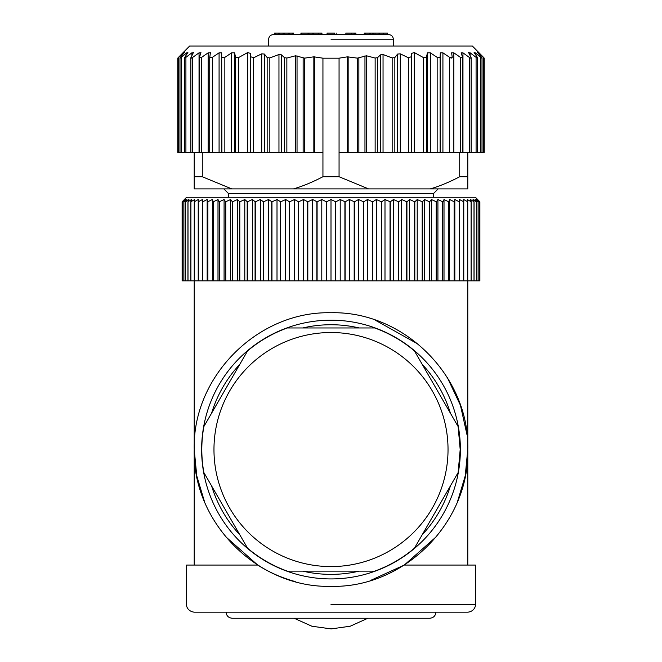 <?xml version="1.0" encoding="UTF-8"?>
<svg xmlns="http://www.w3.org/2000/svg" width="662" height="662" viewBox="0 0 662 662"><rect width="100%" height="100%" fill="white"/><g stroke="black" fill="none" stroke-linecap="round" stroke-linejoin="round"><path stroke-width="0.99" d="M224.848 152.409L224.848 57.354L221.878 57.354L224.848 57.354L231.65 52.828L234.588 52.828L235.606 57.354L238.477 57.627L238.477 152.409L209.746 152.409L209.763 57.718M210.4 52.654L209.746 57.536L209.746 152.409L194.206 152.409L194.206 176.729L202.274 176.729L202.274 152.409M200.934 52.521L199.345 57.751M347.442 56.833L339.06 58.182L339.06 152.409L347.442 152.409L347.442 56.833L357.356 58.132L366.475 55.782L375.139 58.049L377.539 57.627L380.633 54.814L383.041 54.516L392.161 57.925L394.842 57.544L397.605 54.061L400.287 53.845L408.346 57.751L411.383 56.725L411.383 53.473L414.296 52.546L423.523 57.627L426.394 57.354L427.412 52.828L430.35 52.828L437.152 57.354L440.122 57.354L440.313 52.828L442.919 52.828L449.647 57.354L452.237 57.354L451.616 52.828L453.842 52.828L460.404 57.354L462.581 57.354L461.133 52.828L462.961 52.828L469.259 57.354C470.872 58.471 471.443 58.471 470.988 57.354L468.746 52.828L470.144 52.828L476.086 57.354C477.583 58.471 478.005 58.471 477.335 57.354L474.34 52.828L475.275 52.828L480.778 57.354C482.143 58.471 482.399 58.471 481.531 57.354L477.327 52.124L483.268 57.354C484.485 58.471 484.567 58.471 483.517 57.354L472.354 46.017L189.646 46.017L178.483 57.354C177.433 58.471 177.515 58.471 178.732 57.354C177.515 58.471 177.433 58.471 178.483 57.354C177.433 58.471 177.515 58.471 178.732 57.354L184.673 52.124L180.469 57.354C179.601 58.471 179.857 58.471 181.222 57.354L186.725 52.828L187.66 52.828L184.35 58.041M180.469 57.354C179.601 58.471 179.857 58.471 181.222 57.354L181.222 152.409L177.764 152.409L177.764 58.173M187.975 52.19L187.66 52.828M184.665 57.354C183.995 58.471 184.417 58.471 185.914 57.354L191.856 52.828L193.254 52.828L190.838 57.917M193.42 52.298L193.254 52.828M191.012 57.354C190.557 58.471 191.128 58.471 192.741 57.354L199.039 52.828L200.867 52.828M199.419 57.354L201.596 57.354L208.158 52.828L210.384 52.828M209.763 57.354L212.353 57.354L219.081 52.828L221.687 52.828L221.878 152.409M339.06 58.182L322.94 58.182L322.94 152.409L313.846 152.409L313.846 56.824L304.644 58.132L295.525 55.782L286.861 58.049L284.461 57.627L281.367 54.814L278.959 54.516L269.839 57.925L267.158 57.544L264.395 54.061L261.713 53.845L253.654 57.751L250.617 56.725L250.617 53.473L247.704 52.546L238.477 57.627M313.846 56.824L322.94 58.182M471.162 57.917L470.988 57.354M468.746 52.828L468.58 52.323M477.65 58.041L477.335 57.354M474.34 52.828L474.025 52.19M484.236 58.173L484.236 152.409L480.778 152.409L480.778 57.354C482.143 58.471 482.399 58.471 481.531 57.354M483.268 152.409L483.268 57.354C484.485 58.471 484.567 58.471 483.517 57.354M461.066 57.776L460.404 57.354L460.404 152.409M451.285 58.14L449.647 57.354L449.647 152.409L347.442 152.409M449.647 152.409L459.726 152.409L459.726 176.729L467.794 176.729L467.794 188.893L194.206 188.893L194.206 176.729M181.222 152.409L194.206 152.409M247.704 52.546L247.704 152.409L238.477 152.409M247.704 152.409L250.617 152.409L250.617 56.725M261.713 53.845L261.713 152.409L250.617 152.409M261.713 152.409L313.846 152.409M322.94 152.409L322.94 176.729C312.315 182.265 302.484 186.32 293.448 188.893M339.06 152.409L339.06 176.729L322.94 176.729M411.383 56.725L411.383 152.409M480.778 152.409L467.794 152.409L467.794 176.729M459.726 176.729C449.101 182.265 439.27 186.32 430.234 188.893M368.552 188.893L339.06 176.729M231.766 188.893L202.274 176.729M459.726 152.409L467.794 152.409M331 34.623L388.76 34.623L331 34.623C318.257 34.623 318.257 34.623 331 34.623C318.257 34.623 318.257 34.623 331 34.623L273.24 34.623L331 34.623M274.598 34.623L273.24 34.623L274.598 34.623L274.598 33.1L275.26 33.1L275.26 34.623L276.873 34.623L275.26 34.623L275.26 33.1L274.598 33.1L274.598 34.623M318.29 34.623L317.628 34.623L318.29 34.623L318.306 33.1L313.482 33.1L313.482 34.623L313.482 33.1L308.062 33.1L308.062 34.623L308.062 33.1L308.997 33.1L308.525 33.1L308.997 33.1L308.997 34.623L308.997 33.1L319.87 33.1L318.29 33.1L318.306 34.623M284.238 34.623L278.495 34.623L284.238 34.623L284.238 33.1L284.801 33.1L284.238 33.1L284.238 34.623M308.045 33.1L300.937 33.1L301.392 33.1L301.392 34.623L301.392 33.1L300.937 33.1L301.392 33.1L301.392 34.623L301.392 33.1L308.045 33.1L308.045 34.623L308.045 33.1M278.388 33.1L278.388 34.623L278.388 33.1L275.26 33.1L279.612 33.1L279.612 34.623L279.612 33.1L278.388 33.1M283.717 33.1L283.046 33.1L283.046 34.623L283.046 33.1L279.612 33.1L283.717 33.1L283.717 34.623L283.717 33.1M321.831 33.1L321.087 33.1L321.087 34.623L321.087 33.1L319.87 33.1L321.831 33.1M379.26 33.1L379.003 34.623L379.003 33.1L375.048 33.1L375.048 34.623L375.048 33.1L370.463 33.1L370.463 34.623L370.463 33.1L369.785 33.1L369.785 34.623L369.785 33.1L379.26 33.1M365.184 33.1L369.785 33.1L364.721 33.1L365.184 33.1L365.184 34.623L365.184 33.1M364.249 33.1L364.721 33.1L364.249 33.1L364.721 33.1L364.249 33.1L364.249 34.623L364.249 33.1M387.328 33.1L383.265 33.1L383.265 34.623L383.265 33.1L378.904 33.1L387.328 33.1M354.973 33.1L351.381 33.1L354.079 33.1L354.079 34.623L354.079 33.1L355.014 33.1L354.551 33.1L355.014 33.1L355.014 34.623L354.973 33.1M351.357 33.1L345.87 33.1L351.357 33.1M292.91 33.1L292.91 34.623L292.91 33.1L292.803 34.623L292.803 33.1L288.342 33.1L292.91 33.1M288.318 33.1L284.594 33.1L288.318 33.1L288.318 34.623L288.318 33.1M293.034 33.1L293.705 33.1L293.034 33.1M355.717 33.1L355.031 33.1L355.031 34.623L355.031 33.1L355.444 34.623L355.717 33.1M334.459 33.1L334.459 34.623L334.459 33.1L327.078 33.1L334.459 33.1M223.847 188.893L228.407 193.453L433.593 193.453L438.153 188.893M186.61 197.251L475.39 197.251L479.884 201.811L477.385 199.527L479.296 201.811L476.516 199.527L478.138 201.811L475.076 199.527L476.392 201.811L473.065 199.527L474.066 201.811L470.492 199.527L471.187 201.811L467.372 199.527L467.744 201.811L463.714 199.527L463.772 201.811L459.527 199.527L459.271 201.811L454.835 199.527L454.264 201.811L449.655 199.527L448.77 201.811L444.012 199.527L442.812 201.811L437.921 199.527L436.407 201.811L431.401 199.527L429.588 201.811L424.491 199.527L422.389 201.811L417.209 199.527L414.817 201.811L409.588 199.527L406.923 201.811L401.66 199.527L398.731 201.811L393.451 199.527L390.266 201.811L384.994 199.527L381.569 201.811L376.322 199.527L372.673 201.811L367.476 199.527L363.612 201.811L358.481 199.527L354.418 201.811L349.379 199.527L345.134 201.811L340.21 199.527L335.8 201.811L331 199.527L326.44 201.811L321.79 199.527L317.098 201.811L312.621 199.527L307.813 201.811L303.519 199.527L298.62 201.811L294.524 199.527L289.559 201.811L285.678 199.527L280.655 201.811L277.006 199.527L271.958 201.811L268.549 199.527L263.484 201.811L260.34 199.527L255.284 201.811L252.412 199.527L247.373 201.811L244.791 199.527L239.801 201.811L237.509 199.527L232.412 201.811L230.599 199.527L225.593 201.811L224.079 199.527L219.188 201.811L217.988 199.527L213.23 201.811L212.345 199.527L207.736 201.811L207.165 199.527L202.729 201.811L202.473 199.527L198.228 201.811L198.286 199.527L194.256 201.811L194.628 199.527L190.813 201.811L191.508 199.527L187.934 201.811L188.935 199.527L185.608 201.811L186.924 199.527L183.862 201.811L185.484 199.527L182.72 201.811L184.615 199.527L182.124 201.811L186.61 197.251M182.124 201.811L182.124 280.845L182.116 201.811M183.904 201.811L183.904 280.845L182.704 280.845L182.704 201.811L182.72 280.845L182.116 280.845M479.884 201.811L479.884 280.845L479.876 201.811L479.884 280.845L479.28 280.845L479.28 201.811L479.296 280.845L183.904 280.845M183.862 280.845L183.862 201.811M185.608 280.845L185.608 201.811M185.666 201.811L185.666 280.845M187.934 280.845L187.934 201.811M188 201.811L188 280.845M190.813 280.845L190.813 201.811M190.896 201.811L190.896 280.845M194.256 280.845L194.256 201.811M194.347 201.811L194.347 280.845M198.228 280.845L198.228 201.811M198.335 201.811L198.335 280.845M202.473 280.845L202.473 199.527M202.729 280.845L202.729 201.811M202.853 201.811L202.853 280.845M207.165 280.845L207.165 199.527M207.736 280.845L207.736 201.811M207.876 201.811L207.876 280.845M212.345 280.845L212.345 199.527M213.23 280.845L213.23 201.811M213.379 201.811L213.379 280.845M217.988 280.845L217.988 199.527M219.188 280.845L219.188 201.811M219.354 201.811L219.354 280.845M224.079 280.845L224.079 199.527M225.593 280.845L225.593 201.811M225.759 201.811L225.759 280.845M230.599 280.845L230.599 199.527M232.412 280.845L232.412 201.811M232.585 201.811L232.585 280.845M237.509 280.845L237.509 199.527M239.611 280.845L239.611 201.811M239.801 201.811L239.801 280.845M244.791 280.845L244.791 199.527M247.183 280.845L247.183 201.811M247.373 201.811L247.373 280.845M252.412 280.845L252.412 199.527M255.077 280.845L255.077 201.811M255.284 201.811L255.284 280.845M260.34 280.845L260.34 199.527M263.269 280.845L263.269 201.811M263.484 201.811L263.484 280.845M268.549 280.845L268.549 199.527M271.734 280.845L271.734 201.811M271.958 201.811L271.958 280.845M277.006 280.845L277.006 199.527M280.431 280.845L280.431 201.811M280.655 201.811L280.655 280.845M285.678 280.845L285.678 199.527M289.327 280.845L289.327 201.811M289.559 201.811L289.559 280.845M294.524 280.845L294.524 199.527M298.388 280.845L298.388 201.811M298.62 201.811L298.62 280.845M303.519 280.845L303.519 199.527M307.582 280.845L307.582 201.811M307.813 201.811L307.813 280.845M312.621 280.845L312.621 199.527M316.866 280.845L316.866 201.811M317.098 201.811L317.098 280.845M321.79 280.845L321.79 199.527M326.2 280.845L326.2 201.811M326.44 201.811L326.44 280.845M331 280.845L331 199.527M335.56 280.845L335.56 201.811M335.8 201.811L335.8 280.845M340.21 280.845L340.21 199.527M344.902 280.845L344.902 201.811M345.134 201.811L345.134 280.845M349.379 280.845L349.379 199.527M354.187 280.845L354.187 201.811M354.418 201.811L354.418 280.845M358.481 280.845L358.481 199.527M363.38 280.845L363.38 201.811M363.612 201.811L363.612 280.845M367.476 280.845L367.476 199.527M372.441 280.845L372.441 201.811M372.673 201.811L372.673 280.845M376.322 280.845L376.322 199.527M381.345 280.845L381.345 201.811M381.569 201.811L381.569 280.845M384.994 280.845L384.994 199.527M390.042 280.845L390.042 201.811M390.266 201.811L390.266 280.845M393.451 280.845L393.451 199.527M398.516 280.845L398.516 201.811M398.731 201.811L398.731 280.845M401.66 280.845L401.66 199.527M406.716 280.845L406.716 201.811M406.923 201.811L406.923 280.845M409.588 280.845L409.588 199.527M414.627 280.845L414.627 201.811M414.817 201.811L414.817 280.845M417.209 280.845L417.209 199.527M422.199 280.845L422.199 201.811M422.389 201.811L422.389 280.845M424.491 280.845L424.491 199.527M429.415 280.845L429.415 201.811M429.588 201.811L429.588 280.845M431.401 280.845L431.401 199.527M436.241 280.845L436.241 201.811M436.407 201.811L436.407 280.845M437.921 280.845L437.921 199.527M442.646 280.845L442.646 201.811M442.812 201.811L442.812 280.845M444.012 280.845L444.012 199.527M448.621 280.845L448.621 201.811M448.77 201.811L448.77 280.845M449.655 280.845L449.655 199.527M454.124 280.845L454.124 201.811M454.264 201.811L454.264 280.845M454.835 280.845L454.835 199.527M459.147 280.845L459.147 201.811M459.271 201.811L459.271 280.845M459.527 280.845L459.527 199.527M463.665 280.845L463.665 201.811M463.772 201.811L463.772 280.845M467.653 280.845L467.653 201.811M467.744 201.811L467.744 280.845M471.104 280.845L471.104 201.811M471.187 201.811L471.187 280.845M474 280.845L474 201.811M474.066 201.811L474.066 280.845M476.334 280.845L476.334 201.811M476.392 201.811L476.392 280.845M478.096 280.845L478.096 201.811M478.138 201.811L478.138 280.845M457.558 501.457L465.237 475.87L467.794 449.159M466.983 434.694L460.454 405.343L447.413 377.729M418.359 344.29L375.073 320.052M370.215 580.599L404.275 565.067L436.754 536.311M225.254 536.319L257.733 565.067C267.945 571.612 279.298 576.792 291.793 580.599L295.244 581.584M194.206 449.374L196.763 475.87L204.442 501.465M331 312.762C404.093 310.875 469.672 376.455 467.794 449.556C469.672 522.649 404.093 588.228 331 586.342C257.907 588.228 192.328 522.649 194.206 449.556C192.328 376.455 257.907 310.875 331 312.762M404.275 565.067L475.39 565.067L475.39 604.58L331 604.58M475.39 604.58C475.779 605.887 474.414 611.506 467.794 612.184L194.206 612.184C186.833 611.167 186.245 604.994 186.61 604.58L186.61 565.067L257.725 565.067M194.206 612.184L226.131 612.184C226.421 615.809 228.448 617.836 232.205 618.258L429.795 618.258C433.552 617.836 435.579 615.809 435.869 612.184M414.47 350.951A129.189 129.189 0 0 0 374.659 327.963L287.341 327.963A129.189 129.189 0 0 0 247.53 350.951L203.871 426.56A129.189 129.189 0 0 0 203.871 472.544L247.53 548.153A129.189 129.189 0 0 0 287.341 571.141L374.659 571.141A129.189 129.189 0 0 0 414.47 548.153L458.129 472.544L460.189 449.556L458.129 426.56L414.47 350.951M213.967 449.556A117.033 117.033 0 0 1 331 332.523A117.033 117.033 0 0 1 448.033 449.556A117.033 117.033 0 0 1 331 566.581A117.033 117.033 0 0 1 213.967 449.556M178.732 57.354L178.732 152.409M183.705 52.828L183.705 53.39M186.725 52.828L186.725 54.226M185.914 57.354L185.914 152.409M191.856 52.828L191.856 55.625M192.741 57.354L192.741 152.409M199.039 52.828L199.039 152.409M201.596 57.354L201.596 152.409M208.158 52.828L208.158 152.409M212.353 57.354L212.353 152.409M219.081 52.828L219.081 152.409M221.687 52.828L221.687 152.409M231.65 52.828L231.65 152.409M234.588 52.828L234.588 152.409M235.606 57.354L235.606 152.409M253.654 57.751L253.654 152.409M264.395 54.061L264.395 152.409M267.158 57.544L267.158 152.409M269.839 57.925L269.839 152.409M278.959 54.516L278.959 152.409M281.367 54.814L281.367 152.409M284.461 57.627L284.461 152.409M286.861 58.049L286.861 152.409M295.525 55.782L295.525 152.409M297.039 55.823L297.039 152.409M303.138 58.008L303.138 152.409M304.644 58.132L304.644 152.409M314.558 152.409L314.558 56.833M348.154 152.409L348.154 56.824M357.356 58.132L357.356 152.409M358.862 58.008L358.862 152.409M364.961 55.823L364.961 152.409M366.475 55.782L366.475 152.409M375.139 58.049L375.139 152.409M377.539 57.627L377.539 152.409M380.633 54.814L380.633 152.409M383.041 54.516L383.041 152.409M392.161 57.925L392.161 152.409M394.842 57.544L394.842 152.409M397.605 54.061L397.605 152.409M400.287 53.845L400.287 152.409M408.346 57.751L408.346 152.409M414.296 52.546L414.296 152.409M423.523 57.627L423.523 152.409M426.394 57.354L426.394 152.409M427.412 52.828L427.412 152.409M430.35 52.828L430.35 152.409M437.152 57.354L437.152 152.409M440.122 57.354L440.122 152.409M440.313 52.828L440.313 152.409M442.919 52.828L442.919 152.409M453.842 52.828L453.842 152.409M462.961 52.828L462.961 152.409M469.259 57.354L469.259 152.409M470.144 52.828L470.144 55.625M476.086 57.354L476.086 152.409M475.275 52.828L475.275 54.226M478.295 52.828L478.295 53.39M331 39.182L393.319 39.182C393.071 36.435 391.548 34.912 388.76 34.623C391.548 34.912 393.071 36.435 393.319 39.182L331 39.182M331 320.176A129.38 129.38 0 0 1 460.38 449.556A129.38 129.38 0 0 1 331 578.927A129.38 129.38 0 0 1 201.62 449.556A129.38 129.38 0 0 1 331 320.176M302.791 571.141A124.82 124.82 0 0 0 359.209 571.141M422.199 534.78A124.82 124.82 0 0 0 450.408 485.916M450.408 413.187A124.82 124.82 0 0 0 422.199 364.332M359.209 327.963A124.82 124.82 0 0 0 302.791 327.963M239.801 364.332A124.82 124.82 0 0 0 211.592 413.187M211.592 485.916A124.82 124.82 0 0 0 239.801 534.78M179.973 58.132L179.973 152.409M184.35 58.074L184.35 152.409M190.846 57.975L190.846 152.409M199.353 57.826L199.353 152.409M462.647 57.826L462.647 152.409M471.154 57.975L471.154 152.409M477.65 58.074L477.65 152.409M482.027 58.132L482.027 152.409M268.681 39.182C268.929 36.435 270.452 34.912 273.24 34.623C270.452 34.912 268.929 36.435 268.681 39.182L268.681 46.017L268.681 39.182M393.319 46.017L393.319 39.182L393.319 46.017M300.937 33.1L300.937 34.623L300.937 33.1M321.939 34.623L321.939 33.1L321.939 34.623M312.82 34.623L312.82 33.1L312.82 34.623M379.591 34.623L379.591 33.1L379.591 34.623M372.267 34.623L372.267 33.1L372.267 34.623M373.236 34.623L373.236 33.1L373.236 34.623M364.241 34.623L364.241 33.1L364.241 34.623M387.402 33.1L387.402 34.623L387.402 33.1M345.862 34.623L345.862 33.1L345.862 34.623M351.381 34.623L351.381 33.1L351.381 34.623M289.269 34.623L289.269 33.1L289.269 34.623M293.374 33.1L293.374 34.623L293.374 33.1M293.705 34.623L293.705 33.1L293.705 34.623M355.899 34.623L355.899 33.1L355.899 34.623M327.078 34.623L327.078 33.1L327.078 34.623M336.205 34.623L336.205 33.1L336.205 34.623M433.593 193.453L433.593 197.251M228.407 193.453L228.407 197.251M467.794 280.845L467.794 565.067M194.206 280.845L194.206 565.067M367.857 618.258L350.223 626.211L331.223 628.9L311.885 626.235L294.143 618.258L232.205 618.258"/></g></svg>
